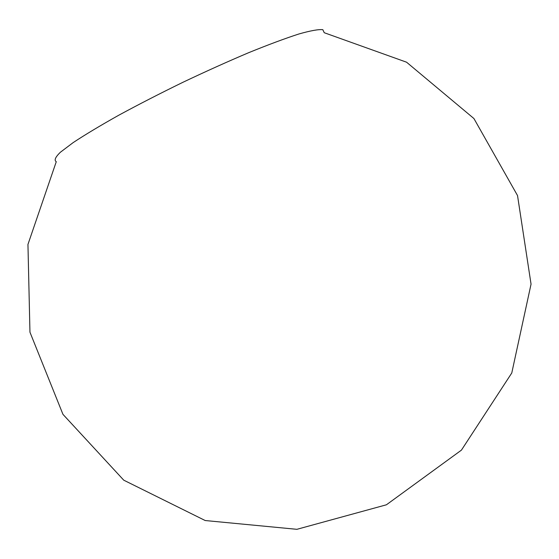 <?xml version="1.0" encoding="UTF-8"?>
<svg xmlns="http://www.w3.org/2000/svg" width="559" height="559" viewBox="0 0 559 559"><rect width="100%" height="100%" fill="white"/><g stroke="black" fill="none" stroke-linecap="round" stroke-linejoin="round"><path stroke-width="0.84" d="M324.241 32.722L322.822 29.683C318.511 29.236 310.504 30.675 298.799 34.015C285.027 38.473 268.327 44.692 248.706 52.672C227.82 61.525 205.936 71.377 183.052 82.229C160.286 93.339 138.932 104.302 118.99 115.098C100.508 125.461 85.227 134.628 73.152 142.608L60.33 152.286C55.313 157.184 53.964 160.314 56.277 161.684L27.95 244.423L29.955 332.2L62.95 414.338L123.742 480.174L205.202 520.534L296.892 529.317L386.416 504.791L461.434 450.128L511.771 372.993L531.05 284.147L517.529 195.566L473.92 118.536L406.568 62.203L324.241 32.722"/></g></svg>
